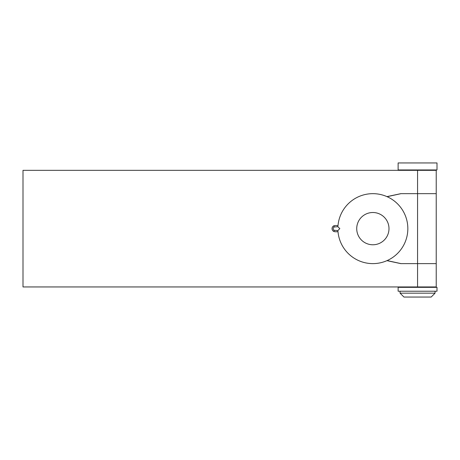 <?xml version="1.0" encoding="UTF-8"?>
<svg xmlns="http://www.w3.org/2000/svg" width="460" height="460" viewBox="0 0 460 460"><rect width="100%" height="100%" fill="white"/><g stroke="black" fill="none" stroke-linecap="round" stroke-linejoin="round"><path stroke-width="0.69" d="M417.565 286.948L436.224 286.948L436.224 193.654L417.565 193.654L436.224 193.654L436.224 170.332L23 170.332L23 286.948L417.565 286.948L417.565 263.626L401.039 263.626L387.113 260.59M386.952 260.659L400.85 263.626L436.224 263.626L417.565 263.626L417.565 193.654L400.85 193.654L386.952 196.615M435.056 293.169L400.068 293.169L403.96 297.056L431.169 297.056L435.056 293.169L435.056 291.226M400.068 293.169L400.068 291.226M427.282 287.339L427.282 286.948M427.282 170.332L427.282 169.941M407.847 287.339L407.847 286.948M407.847 170.332L407.847 169.941M398.124 169.941L437 169.941L437 162.943L398.124 162.943L398.124 169.941M334.086 230.264L337.87 230.581L339.819 228.637L337.876 226.694L334.086 227.016A1.943 1.943 0 0 0 334.086 230.264L334.086 231.558L335.15 231.748L334.086 231.558A3.111 3.111 0 0 1 334.086 225.716L335.15 225.532L334.086 225.716L334.086 227.016M388.993 228.637A16.134 16.134 0 0 0 372.859 212.508A16.134 16.134 0 0 0 356.724 228.637A16.134 16.134 0 0 0 372.859 244.772A16.134 16.134 0 0 0 388.993 228.637M417.565 170.332L417.565 193.654L400.85 193.654M387.113 196.69L401.039 193.654M335.15 231.748L338.014 231.748A34.989 34.989 0 0 0 391.241 258.405A34.989 34.989 0 0 0 391.241 198.875A34.989 34.989 0 0 0 338.014 225.532L335.15 225.532M337.87 230.581L337.87 231.748M337.87 226.694L337.87 225.532M398.124 287.339L437 287.339L437 291.226L398.124 291.226L398.124 287.339"/></g></svg>
